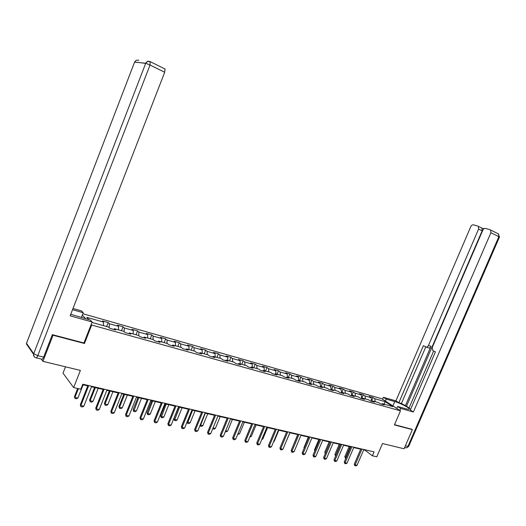 <?xml version="1.0" encoding="UTF-8"?>
<svg xmlns="http://www.w3.org/2000/svg" width="526" height="526" viewBox="0 0 526 526"><rect width="100%" height="100%" fill="white"/><g stroke="black" fill="none" stroke-linecap="round" stroke-linejoin="round"><path stroke-width="0.79" d="M65.48 366.8L63.002 373.144L73.647 387.583L80.813 389.22L82.786 384.204L374.078 451.887L372.401 455.799L376.78 456.798L382.481 443.55L404.073 448.777L412.371 429.63L411.667 429.163M52.653 334.746L53.034 335.233L84.469 343.491L91.682 325.042L400.477 410.819L381.817 398.734L82.858 313.733M53.034 335.233L42.928 361.342L41.324 359.061M91.682 325.042L91.169 324.496M85.679 318.73L82.293 315.179M91.971 322.438L108.547 327.073L109.77 328.29L115.687 329.947L114.444 328.724L123.774 331.334L125.043 332.557L130.823 334.168L129.534 332.945L138.654 335.496L139.969 336.719L145.617 338.297L144.288 337.074L153.197 339.566L154.552 340.795L160.082 342.334L158.707 341.104L167.426 343.544L168.82 344.773L174.224 346.286L172.811 345.056L181.339 347.436L182.772 348.672L188.058 350.145L186.612 348.916L194.949 351.25L196.422 352.479L201.596 353.926L200.11 352.69L208.276 354.978L209.775 356.207L214.838 357.621L213.319 356.385L221.315 358.627L222.853 359.856L227.804 361.237L226.252 360.008L234.077 362.197L235.648 363.427L240.5 364.781L238.916 363.551L246.582 365.695L248.18 366.924L252.927 368.253L251.323 367.017L258.825 369.12L260.449 370.35L265.104 371.652L263.467 370.416L270.824 372.474L272.475 373.71L277.031 374.979L275.368 373.749L282.574 375.761L284.25 376.997L288.721 378.24L287.032 377.01L294.1 378.99L295.796 380.219L300.175 381.442L298.466 380.213L305.389 382.146L307.112 383.375L311.405 384.572L309.676 383.349L316.461 385.249L318.204 386.472L322.418 387.649L320.663 386.419L327.323 388.287L329.085 389.51L333.214 390.66L331.446 389.437L337.975 391.265L339.757 392.488L343.807 393.619L342.018 392.396L348.422 394.184L350.224 395.407L354.195 396.519L352.387 395.296L358.673 397.058L360.494 398.274L364.387 399.365L362.565 398.143L368.739 399.872L370.567 401.088L374.394 402.16L372.559 400.937L378.615 402.633L380.462 403.85L384.217 404.902L382.363 403.685L392.843 406.618L385.196 401.654L384.006 404.146M89.006 319.67L86.79 317.362L103.563 322.096L102.392 320.932L108.192 322.57L106.633 326.541M385.196 401.654L374.775 398.708L372.98 397.531L369.259 396.479L371.047 397.656L365.031 395.953L363.249 394.776L359.462 393.704L361.23 394.881L355.103 393.152L353.34 391.975L349.481 390.877L351.237 392.061L344.997 390.299L343.248 389.115L339.316 388.004L341.058 389.181L334.694 387.386L332.965 386.202L328.96 385.071L330.683 386.255L324.2 384.421L322.491 383.237L318.408 382.08L320.11 383.263L313.503 381.403L311.813 380.213L307.651 379.036L309.334 380.219L302.595 378.319L300.925 377.135L296.684 375.932L298.347 377.122L291.476 375.176L289.833 373.993L285.506 372.77L287.143 373.953L280.141 371.974L278.517 370.791L274.105 369.541L275.723 370.731L268.576 368.713L266.978 367.523L262.481 366.247L264.072 367.437L256.78 365.379L255.209 364.189L250.613 362.894L252.184 364.077L244.748 361.98L243.196 360.79L238.515 359.462L240.053 360.652L232.466 358.508L230.94 357.318L226.16 355.97L227.673 357.154L219.921 354.965L218.435 353.781L213.549 352.4L215.029 353.584L207.119 351.348L205.659 350.165L200.676 348.751L202.129 349.941L194.048 347.66L192.621 346.47L187.532 345.03L188.946 346.22L180.694 343.886L179.3 342.702L174.099 341.229L175.48 342.413L167.051 340.033L165.69 338.849L160.384 337.344L161.725 338.527L153.105 336.094L151.79 334.911L146.359 333.379L147.661 334.556L138.857 332.07L137.575 330.893L132.026 329.322L133.288 330.499L124.287 327.954L123.051 326.777L117.377 325.173L118.593 326.344L109.382 323.746L108.192 322.57M113.708 329.394L114.444 328.724M109.382 323.746L109.211 327.731M118.593 326.344L118.462 329.848M128.785 333.602L129.534 332.945M124.287 327.954L124.162 331.709M133.288 330.499L133.196 333.971M143.526 337.718L144.288 337.074M138.857 332.07L138.779 335.614M147.661 334.556L147.609 338.001M157.938 341.742L158.707 341.104M153.105 336.094L153.066 339.533M161.725 338.527L161.706 341.946M172.035 345.674L172.811 345.056M167.051 340.033L167.044 343.439M175.48 342.413L175.5 345.806M185.829 349.52L186.612 348.916M180.694 343.886L180.727 347.265M188.946 346.22L188.998 349.58M199.321 353.288L200.11 352.69M194.048 347.66L194.114 351.013M202.129 349.941L202.208 353.281M212.524 356.976L213.319 356.385M207.119 351.348L207.218 354.682M215.029 353.584L215.147 356.898M225.45 360.586L226.252 360.008M219.921 354.965L220.046 358.272M227.673 357.154L227.811 360.442M238.107 364.117L238.916 363.551M232.466 358.508L232.617 361.789M240.053 360.652L240.224 363.913M250.507 367.575L251.323 367.017M244.748 361.98L244.925 365.228M252.184 364.077L252.381 367.319M262.652 370.968L263.467 370.416M256.78 365.379L256.99 368.608M264.072 367.437L264.295 370.646M274.546 374.288L275.368 373.749M268.576 368.713L268.812 371.915M275.723 370.731L275.972 373.914M286.21 377.543L287.032 377.01M280.141 371.974L280.397 375.156M287.143 373.953L287.42 377.116M297.637 380.732L298.466 380.213M291.476 375.176L291.759 378.332M298.347 377.122L298.643 380.259M308.841 383.862L309.676 383.349M302.595 378.319L302.897 381.449M309.334 380.219L309.65 383.362M319.828 386.926L320.663 386.419M313.503 381.403L313.825 384.506M320.11 383.263L320.465 386.544M330.604 389.93L331.446 389.437M324.2 384.421L324.542 387.504M330.683 386.255L331.078 389.654M341.17 392.883L342.018 392.396M334.694 387.386L335.055 390.45M341.058 389.181L341.492 392.698M351.546 395.776L352.387 395.296M344.997 390.299L345.378 393.336M351.237 392.061L351.71 395.683M361.717 398.616L362.565 398.143M355.103 393.152L355.504 396.17M361.23 394.881L361.743 398.603M371.704 401.404L372.559 400.937M365.031 395.953L365.445 398.951M371.047 397.656L371.58 401.371M381.508 404.146L382.363 403.685M374.775 398.708L375.209 401.68M73.647 387.583L80.373 370.409L42.928 361.342M400.477 410.819L394.408 424.909L412.371 429.63M363.663 449.888L365.044 450.21L372.401 455.799M82.595 384.69L87.757 385.887M91.511 386.755L103.122 389.45M106.831 390.312L118.146 392.935M121.808 393.783L132.835 396.341M136.458 397.183L147.201 399.675M150.778 400.503L161.252 402.936M164.796 403.758L175.007 406.125M178.505 406.94L188.466 409.248M191.924 410.05L201.642 412.305M205.061 413.101L214.542 415.297M217.922 416.079L227.173 418.229M230.519 419.005L239.554 421.096M242.861 421.865L251.678 423.91M254.952 424.673L263.559 426.671M266.8 427.421L275.21 429.374M278.418 430.117L286.631 432.024M289.806 432.753L297.828 434.621M300.971 435.344L308.808 437.165M311.918 437.888L319.584 439.664M322.662 440.38L330.157 442.116M333.201 442.826L340.526 444.523M343.544 445.226L350.71 446.883M353.696 447.58L360.698 449.204M103.563 322.096L103.392 325.633M365.208 449.829L365.044 450.21M372.98 397.531L371.52 400.95M363.249 394.776L361.717 398.386M353.34 391.975L351.782 395.637M343.248 389.115L341.808 392.514M332.965 386.202L331.584 389.477M322.491 383.237L321.097 386.544M311.813 380.213L310.412 383.553M300.925 377.135L299.518 380.502M289.833 373.993L288.412 377.398M278.517 370.791L277.09 374.229M266.978 367.523L265.538 371.001M255.209 364.189L253.762 367.7M243.196 360.79L241.743 364.34M230.94 357.318L229.474 360.908M218.435 353.781L216.955 357.404M205.659 350.165L204.173 353.827M192.621 346.47L191.122 350.178M179.3 342.702L177.795 346.45M165.69 338.849L164.178 342.636M151.79 334.911L150.265 338.744M137.575 330.893L136.043 334.766M123.051 326.777L121.499 330.696M84.469 343.491L83.969 342.913M363.828 449.506L357.062 465.286L355.793 465.911L354.84 465.701L355.155 464.872L354.287 464.182L360.862 448.816M357.062 465.286L355.155 464.872L361.921 449.066M354.84 465.701L354.287 464.182M345.865 458.231L345.253 458.014L344.859 456.64L346.213 457.423M349.172 446.528L344.859 456.64M350.191 446.765L345.391 458.126M385.433 401.075L386.262 399.149L383.355 397.275L395.907 400.865L470.777 226.667C471.487 225.279 472.394 224.661 473.499 224.832L477.884 226.134L481.928 228.159L482.171 230.776L406.486 406.269L409.077 407.906M386.262 399.149L394.763 401.568C399.721 402.923 408.643 407.387 409.189 408.814C409.465 409.465 408.465 409.484 406.197 408.866L397.63 406.46L400.68 408.426L413.397 411.983L410.313 410.024L435.416 351.901L432.714 350.487L432.254 347.416L482.776 230.283C483.506 228.869 484.439 228.251 485.583 228.422L490.133 229.777L498.602 234.004L498.858 236.654L490.896 232.735L490.646 230.066M433.648 350.987L408.939 408.235L410.622 409.307M406.486 406.269L401.43 403.468L398.839 402.732L395.907 400.865M382.533 399.195L383.355 397.275M399.832 410.398L400.68 408.426M396.782 408.426L397.63 406.46M413.397 411.983L490.896 232.735M484.124 228.685L481.928 228.159M482.171 230.776L478.607 229.034L428.453 345.464C427.75 346.818 426.888 347.318 425.863 346.956L423.391 345.674L398.839 402.732M478.607 229.034L478.371 226.404M411.819 429.262L394.52 424.653M428.453 345.464L430.998 346.358L405.309 405.934M430.998 346.358C430.294 347.706 429.433 348.199 428.407 347.837L426.205 347.075M425.777 346.91L401.43 403.468M70.734 314.311L90.248 320.018L92.149 321.984L70.149 315.824L164.704 72.253L150.028 65.033L37.773 355.655L43.645 357.095L52.33 334.661L83.943 342.978L92.149 321.984M72.529 309.689L83.246 312.746L81.464 310.899L72.996 308.479M81.379 317.526L83.246 312.746M164.71 68.788L165.046 69.005L164.704 72.253M43.645 357.095C42.915 358.817 42.264 359.501 41.692 359.146L36.255 357.825M353.86 447.192L347.055 463.123L345.773 463.748L344.8 463.537L345.109 462.702L344.254 462.006L350.875 446.495M347.055 463.123L345.109 462.702L351.927 446.738M344.8 463.537L344.254 462.006M343.715 444.832L336.864 460.921L335.575 461.552L334.582 461.335L334.878 460.487L334.03 459.79L340.697 444.135M336.864 460.921L334.878 460.487L341.736 444.371M334.582 461.335L334.03 459.79M335.654 455.983L334.911 454.431L336.002 455.161M339.25 444.227L334.911 454.431M340.269 444.463L335.45 455.937M325.259 453.655L324.785 452.182L325.601 452.853M329.151 441.886L324.785 452.182M333.372 442.432L326.475 458.672L325.18 459.31L324.167 459.093L324.457 458.231L323.615 457.535L330.321 441.722M326.475 458.672L324.457 458.231L331.36 441.965M324.167 459.093L323.615 457.535M322.832 439.979L315.889 456.384L314.587 457.028L313.555 456.805L313.831 455.937L313.003 455.233L319.755 439.263M315.889 456.384L313.831 455.937L320.781 439.506M313.555 456.805L313.003 455.233M312.089 437.487L305.106 454.05L303.791 454.701L302.739 454.477L303.002 453.596L302.187 452.886L308.979 436.764M305.106 454.05L303.002 453.596L309.998 437.001M302.739 454.477L302.187 452.886M318.861 439.499L314.469 449.894L315.054 450.387M314.785 451.012L314.469 449.894M308.381 437.067L303.962 447.567L304.304 447.856M304.146 448.231L303.962 447.567M297.703 434.588L293.35 445.279M301.142 434.943L294.106 451.67L292.785 452.327L291.713 452.097L291.969 451.203L291.161 450.499L297.999 434.213M294.106 451.67L291.969 451.203L299.011 434.443M291.713 452.097L291.161 450.499M285.131 443.898L289.905 432.78M289.977 432.346L282.896 449.243L281.561 449.914L280.476 449.677L280.713 448.77L279.917 448.06L286.801 431.609M282.896 449.243L280.713 448.77L287.801 431.839M280.476 449.677L279.917 448.06M273.717 441.373L274.151 441.465L278.846 430.215M274.151 441.465L273.553 441.768M278.589 429.703L271.462 446.771L270.121 447.448L269.01 447.205L269.24 446.291L268.451 445.575L275.381 428.953M271.462 446.771L269.24 446.291L276.374 429.183M269.01 447.205L268.451 445.575M262.073 438.796L262.842 438.967L267.576 427.599M262.842 438.967L261.77 439.506M266.978 427L259.798 444.246L258.45 444.93L257.319 444.687L257.53 443.753L256.76 443.037L263.736 426.251M259.798 444.246L257.53 443.753L264.716 426.474M257.319 444.687L256.76 443.037M250.192 436.166L251.316 436.416L256.077 424.936M251.316 436.416L249.824 437.047M255.13 424.252L247.904 441.676L246.543 442.366L245.386 442.116L245.589 441.169L244.827 440.453L251.855 423.489M247.904 441.676L245.589 441.169L252.822 423.713M245.386 442.116L244.827 440.453M238.068 433.477L239.56 433.812L244.353 422.214M239.56 433.812L237.699 434.371M243.038 421.438L235.766 439.046L234.399 439.749L233.215 439.493L233.406 438.533L232.656 437.81L239.731 420.668M235.766 439.046L233.406 438.533L240.684 420.892M233.215 439.493L232.656 437.81M225.693 430.741L227.574 431.156L232.393 419.439M227.574 431.156L226.233 431.846L225.319 431.642M230.697 418.571L223.379 436.37L221.998 437.073L220.795 436.817L220.966 435.844L220.23 435.12L227.35 417.795M223.379 436.37L220.966 435.844L228.297 418.012M220.795 436.817L220.23 435.12M213.063 427.947L215.338 428.447L220.197 416.612M215.338 428.447L213.99 429.144L212.714 428.795M212.885 428.381L212.8 428.881M218.099 415.645L210.729 433.628L209.341 434.344L208.112 434.082L208.27 433.095L207.553 432.372L214.72 414.856M210.729 433.628L208.27 433.095L215.647 415.073M208.112 434.082L207.553 432.372M200.228 424.942L202.858 425.685L207.744 413.719M202.858 425.685L201.497 426.389L200.288 426.119L200.018 425.455M205.324 413.16L200.288 426.119M205.239 412.654L197.815 430.84L196.422 431.563L195.166 431.294L195.304 430.294L194.6 429.564L201.82 411.865M197.815 430.84L195.304 430.294L202.734 412.075M195.166 431.294L194.6 429.564M187.144 421.799L190.116 422.865L195.041 410.773M190.116 422.865L188.755 423.575L187.512 423.305L187.072 421.99M192.569 410.201L187.512 423.305M192.108 409.603L184.633 427.986L183.226 428.716L181.943 428.44L182.062 427.428L181.378 426.698L188.643 408.801M184.633 427.986L182.062 427.428L189.544 409.011M181.943 428.44L181.378 426.698M178.682 406.979L173.928 418.722L174.586 419.426L177.117 419.985L182.068 407.762M177.117 419.985L175.743 420.708L174.474 420.425L173.928 418.722M179.544 407.177L174.474 420.425M178.689 406.486L171.16 425.074L169.747 425.81L168.432 425.527L168.537 424.502L167.873 423.765L175.191 405.671M171.16 425.074L168.537 424.502L176.072 405.881M168.432 425.527L167.873 423.765M165.401 403.896L160.614 415.77L161.252 416.474L163.836 417.046L168.826 404.691M163.836 417.046L162.455 417.775L161.16 417.493L160.614 415.77M166.249 404.093L161.16 417.493M164.98 403.297L157.399 422.095L155.972 422.845L154.637 422.556L154.723 421.517L154.072 420.774L161.436 402.475M157.399 422.095L154.723 421.517L162.304 402.679M154.637 422.556L154.072 420.774M151.836 400.753L147.017 412.752L147.642 413.462L150.278 414.047L155.301 401.555M150.278 414.047L148.884 414.784L147.563 414.495L147.017 412.752M152.665 400.943L147.563 414.495M150.969 400.043L143.335 419.051L141.902 419.814L140.534 419.518L140.6 418.459L139.969 417.716L147.385 399.214M143.335 419.051L140.6 418.459L148.233 399.412M140.534 419.518L139.969 417.716M137.976 397.538L133.124 409.669L133.729 410.379L136.431 410.977L141.481 398.346M136.431 410.977L135.024 411.726L133.676 411.431L133.124 409.669M138.792 397.722L133.676 411.431M136.642 396.716L128.962 415.941L127.516 416.71L126.115 416.408L126.161 415.336L125.55 414.593L133.019 395.874M128.962 415.941L126.161 415.336L133.854 396.065M126.115 416.408L125.55 414.593M123.82 394.25L118.935 406.526L119.52 407.236L122.275 407.847L127.364 395.072M122.275 407.847L120.862 408.603L119.487 408.301L118.935 406.526M124.616 394.434L119.52 407.236L119.487 408.301M121.999 393.317L114.267 412.759L112.807 413.541L111.374 413.232L111.4 412.141L110.815 411.398L118.33 392.462M114.267 412.759L111.4 412.141L119.146 392.652M111.374 413.232L110.815 411.398M109.349 390.897L104.437 403.304L104.996 404.021L107.817 404.645L112.939 391.725M107.817 404.645L106.39 405.408L104.983 405.099L104.437 403.304M110.125 391.074L104.996 404.021L104.983 405.099M107.021 389.832L99.23 409.511L97.764 410.3L96.304 409.984L95.739 408.13L103.313 388.97M99.23 409.511L96.304 408.873L104.102 389.155M96.304 409.984L95.739 408.13M94.562 387.465L89.611 400.016L90.15 400.733L93.03 401.371L98.191 388.306M93.03 401.371L91.596 402.147L90.156 401.831L89.611 400.016M95.318 387.642L90.15 400.733L90.156 401.831M91.702 386.275L83.858 406.184L82.378 406.986L80.879 406.664L80.32 404.783L87.947 385.4M83.858 406.184L80.859 405.533L88.71 385.578M80.879 406.664L80.32 404.783M77.657 388.497L74.455 396.657L74.968 397.373L77.92 398.024L83.108 384.808M77.92 398.024L76.474 398.813L75.001 398.484L74.455 396.657M78.387 388.661L74.968 397.373L75.001 398.484M405.355 445.818L407.92 446.442L498.858 236.654L499.444 237.081L408.715 446.35L407.92 446.442C407.282 447.692 406.486 448.119 405.526 447.725L404.625 447.508M392.896 405.908L394.763 401.568M498.332 233.866L499.476 237.016M165.046 69.005L150.41 61.766C148.49 61.023 146.932 61.509 145.748 63.225L150.028 65.033L150.088 61.555C148.194 60.838 146.747 61.391 145.748 63.225L134.564 62.16L26.504 343.3L33.703 353.709L145.689 63.363L134.63 62.029C135.603 60.26 137.01 59.721 138.857 60.418M26.675 342.827L134.478 62.37M28.378 346.785L28.522 347.134M37.773 355.655L33.703 353.709L33.546 354.268C33.388 356.017 34.151 357.167 35.84 357.719C36.399 358.075 37.044 357.384 37.773 355.655M34.118 356.628L33.546 354.268L26.353 343.84M408.985 409.281L409.189 408.814M406.309 447.882L408.643 446.502"/></g></svg>
